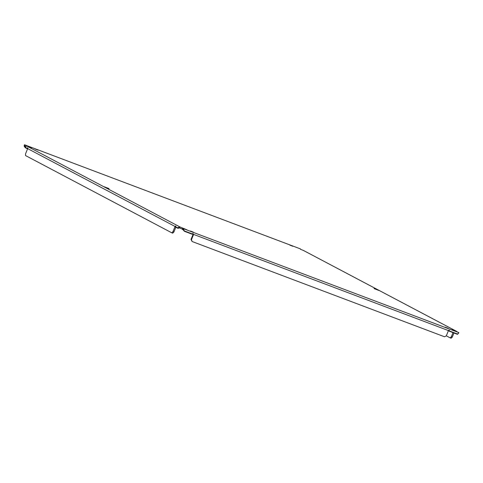 <?xml version="1.0" encoding="UTF-8"?>
<svg xmlns="http://www.w3.org/2000/svg" width="483" height="483" viewBox="0 0 483 483"><rect width="100%" height="100%" fill="white"/><g stroke="black" fill="none" stroke-linecap="round" stroke-linejoin="round"><path stroke-width="0.72" d="M448.115 328.313L445.181 327.16L448.115 328.313M292.74 246.245L289.806 245.092L292.74 246.245M193.381 232.178L190.453 231.025L193.381 232.178M38.006 150.11L35.078 148.957L38.006 150.11M303.559 250.526A1.69 1.515 117.8 0 0 303.264 250.369L300.571 249.355M448.719 330.342L449.184 330.801A0.743 0.664 117.8 0 1 449.13 331.133L457.377 334.314L458.85 332.684A1.69 0.755 -69.3 0 0 458.705 332.552L451.991 329.774L456.586 331.356A1.69 1.515 -62.2 0 1 456.912 331.531L456.773 331.736M109.037 188.63L104.467 186.836L109.037 188.63M378.642 290.38L374.077 288.586L378.642 290.38M182.846 229.648L182.242 229.328L182.665 228.284L183.268 228.604A1.69 0.755 110.7 0 1 183.413 228.737L182.846 229.648M182.351 229.057L179.658 228.042A0.568 0.507 -62.2 0 0 179.531 228.012L179.712 226.919A1.69 1.515 -62.2 0 1 180.081 227.004L186.951 229.817L182.665 228.284M25.508 146.44L24.15 145.842L24.452 144.779A1.69 0.755 110.7 0 1 24.597 144.797A1.69 0.755 110.7 0 1 24.633 144.815L25.237 145.135L24.814 146.174M300.68 249.083L300.07 248.763A1.69 0.755 -69.3 0 0 300.034 248.745A1.69 0.755 -69.3 0 0 299.991 248.733M25.285 146.832L24.603 146.415M24.736 146.627L24.887 147.037L24.446 146.802L24.289 146.391L24.736 146.627L24.15 145.842M25.237 145.135L31.576 147.75L26.752 146.017A1.69 1.515 117.8 0 0 26.39 145.932L25.158 147.665L26.957 148.613A0.743 0.332 110.7 0 1 27.114 148.323C27.809 147.587 27.984 147.677 27.64 148.601A0.743 0.332 110.7 0 1 27.549 148.927L25.527 153.896L25.557 155.574L171.767 232.8L172.709 233.156L173.85 232.094L175.818 227.239M178.511 228.151L178.257 228.387L177.315 228.03L177.569 227.795L179.531 228.012M182.894 229.691L184.264 230.886L183.413 228.737M192.614 233.694L193.085 234.152A0.743 0.664 117.8 0 1 193.025 234.484L193.472 234.714L191.449 239.689L191.008 239.453L193.025 234.484M458.216 333.644L458.741 332.884M24.289 146.391L24.289 145.957M175.631 226.684L175.081 226.479C175.776 225.742 175.951 225.839 175.607 226.756A0.743 0.332 110.7 0 1 175.516 227.082L177.315 228.03M171.767 232.8L172.908 231.737L174.924 226.769A0.743 0.332 110.7 0 1 175.081 226.479C175.776 225.742 175.951 225.839 175.607 226.756L177.569 227.795L179.712 226.919M27.664 148.529L27.114 148.323C27.809 147.587 27.984 147.677 27.64 148.601L175.081 226.479M191.449 239.689L192.137 241.524L444.511 336.766L446.304 335.866L448.321 330.897A0.743 0.664 -62.2 0 1 448.514 330.614L449.057 330.064L449.631 331.036L449.184 330.801M192.137 241.524L191.008 239.453M192.409 233.965L184.264 230.886L184.415 231.303L192.222 234.243A0.743 0.664 -62.2 0 1 192.409 233.965L192.952 233.416L193.526 234.388L193.085 234.152M184.415 231.303L183.818 230.651M457.16 331.881L456.912 331.531M446.316 335.83L450.168 337.865L451.309 336.808L452.994 332.66M172.908 231.737L173.85 232.094M27.579 148.849L26.957 148.613M457.775 334.109L449.631 331.036A0.743 0.664 -62.2 0 1 449.57 331.368M448.514 330.614L193.526 234.388A0.743 0.664 -62.2 0 1 193.472 234.714M453.935 333.016L452.251 337.164L451.309 336.808M452.251 337.164L451.11 338.221L450.168 337.865M303.264 250.369L456.586 331.356M24.633 144.815L300.07 248.763M180.081 227.004L26.752 146.017M458.705 332.552L183.268 228.604M25.152 147.285L27.114 148.323M175.546 227.004L174.924 226.769M303.415 250.436L456.743 331.423M24.597 144.797L300.034 248.745"/></g></svg>
